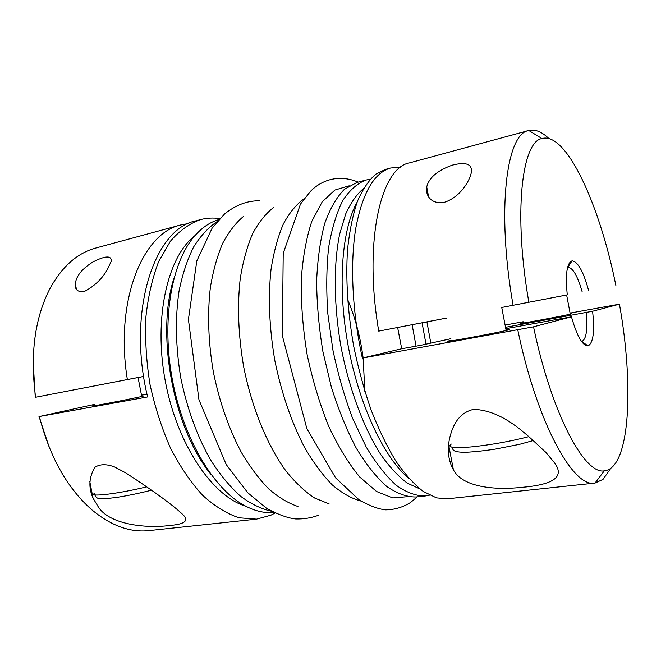 <?xml version="1.0" encoding="UTF-8"?>
<svg xmlns="http://www.w3.org/2000/svg" width="661" height="661" viewBox="0 0 661 661"><rect width="100%" height="100%" fill="white"/><g stroke="black" fill="none" stroke-linecap="round" stroke-linejoin="round"><path stroke-width="0.99" d="M506.029 329.889C509.788 329.335 510.556 329.36 508.326 329.955L508.012 330.037C496.989 332.937 436.326 344.001 449.017 340.82L451.174 340.291M505.797 328.682L571.459 316.817L533.534 326.815L362.352 358.088L401.706 348.752L397.625 327.492M401.706 348.752L420.768 345.315L450.868 338.705M94.721 405.284L92.846 405.755C84.691 407.911 138.223 397.616 143.569 395.989L141.661 396.079M141.479 395.171L146.982 394.163M219.774 218.626C213.181 217.618 206.695 217.965 200.316 219.659L195.871 220.865C154.302 228.731 126.664 311.653 147.618 396.93L39.354 416.513L94.548 404.375M39.354 416.513C49.856 457.205 67.339 488.305 91.805 509.805C111.007 525.71 130.027 532.65 148.849 530.618L256.542 519.141L270.911 515.192L275.059 513.052M38.966 416.347L49.41 447.836M200.316 219.659C189.451 223.55 179.462 230.747 170.364 241.257L158.731 261.384C152.435 277.637 148.147 296.194 145.891 317.049C144.949 338.82 146.296 361.187 149.94 384.14C154.872 406.854 161.722 428.188 170.505 448.125C180.172 466.749 190.897 482.489 202.663 495.345C214.734 506.276 226.855 513.754 239.034 517.786L256.542 519.141M98.547 507.318C109.586 524.264 145.263 528.742 170.051 525.445C183.799 524.313 188.492 521.141 184.146 515.935C175.529 506.739 150.361 488.818 125.722 472.871L114.568 466.963C106.611 463.915 100.084 464.005 94.977 467.228C88.954 477.044 88.293 487.339 93.011 498.113L98.547 507.318M218.89 219.576C209.355 222.327 200.696 228.483 192.913 238.043C170.968 265.02 161.524 322.105 172.397 379.926C183.237 437.747 212.743 487.521 242.984 504.698C253.7 510.788 264.003 513.382 273.894 512.49M217.163 221.559C208.413 227.409 200.564 235.894 193.599 247.007C187.311 259.566 182.453 274.274 179.032 291.146C175.041 318.238 175.652 347.298 180.866 378.332C187.27 409.142 197.234 436.45 210.776 460.254C220.088 474.73 229.954 486.678 240.364 496.097C250.891 503.93 261.285 508.987 271.555 511.267M188.583 223.509L180.883 224.938C142.561 232.953 114.568 301.276 127.358 379.563L143.635 376.431M450.29 462.94L451.513 459.94M450.414 463.32L451.612 460.428M523.338 322.634L521.496 323.08C512.349 325.352 564.544 315.743 571.988 313.76L570.212 313.777M505.533 327.302L592.587 311.248L619.431 304.176L570.088 313.099M523.165 321.742L505.103 325.072M571.459 316.817C576.987 336.185 582.506 345.885 588.001 345.901C593.264 343.183 594.793 331.632 592.587 311.248M581.54 341.506L581.754 341.481C586.332 339.341 587.786 329.699 586.125 312.537M566.634 295.004L501.74 307.472L566.634 294.988L570.286 314.165M446.91 317.999L378.728 331.12C363.41 241.678 380.728 167.795 409.333 162.928L528.792 130.506C535.08 129.027 541.764 131.696 548.845 138.513M513.076 305.233C496.328 209.81 506.45 133.373 528.717 130.523M426.675 187.203L426.717 186.964C428.89 177.751 437.425 170.472 452.306 165.134C466.608 161.54 472.888 164.259 471.144 173.298C469.252 181.544 460.048 197.226 444.506 202.258C430.642 204.803 425.37 194.78 426.675 187.203M528.833 302.201C513.291 213.305 521.777 141.735 541.913 138.529C566.651 131.432 599.957 205.852 615.878 285.511M501.732 307.439C503.327 307.134 503.335 307.134 501.732 307.439L506.136 330.483M378.728 331.12L446.91 318.024M588.678 290.724C583.366 271.382 577.821 261.434 572.029 260.872C566.832 262.979 565.246 274.29 567.27 294.831M582.209 291.972C577.557 275.786 572.765 267.548 567.816 267.267L567.609 267.317M429.493 495.172L425.205 495.998C416.025 496.031 406.341 492.453 396.162 485.248C385.875 475.903 375.845 463.072 366.07 446.753L352.602 418.314C344.53 396.873 337.945 374.035 332.855 349.793L327.806 313.554C326.195 289.741 326.468 267.688 328.641 247.396C331.83 228.64 336.523 213.049 342.72 200.605C349.595 190.203 357.312 183.353 365.88 180.056L370.185 179.263M365.88 180.056L356.915 182.469L344.34 189.36C336.606 197.242 330.07 208.579 324.733 223.368C320.271 240.009 317.561 259.211 316.627 280.975C316.809 303.787 318.908 327.352 322.923 351.66L331.351 387.082C338.498 409.737 346.794 430.08 356.238 448.1C366.078 464.319 376.192 477.077 386.586 486.356C396.873 493.511 406.672 497.055 415.976 496.998L425.205 495.998M610.781 468.343L603.022 479.382L594.999 483.084L447.142 498.832L436.475 497.882L423.288 491.478C414.158 484.397 405.061 474.334 395.98 461.295C387.073 446.638 378.819 429.633 371.201 410.283C364.137 389.883 358.279 368.417 353.627 345.893C347.636 311.298 345.612 279.124 347.546 249.379C349.537 230.912 352.834 214.891 357.427 201.316C362.649 189.368 368.747 180.329 375.704 174.215L385.297 169.456L390.692 167.985C374.184 172.67 362.55 192.723 355.8 228.152C349.966 263.276 352.164 311.736 362.352 358.088M594.917 483.092C573.442 488.289 537.071 423.172 517.794 329.971M400.558 167.291L390.692 167.985M545.804 452.306C530.048 438.243 505.078 410.291 473.582 409.366C457.106 413.15 452 428.154 449.422 439.069C447.175 450.86 448.505 461.122 453.413 469.847C461.832 485.992 490.693 490.528 521.058 487.438C551.621 484.893 565.849 477.771 554.29 462.535L545.804 452.306M619.431 304.176C634.039 385.123 630.255 468.434 604.311 470.839C584.671 474.97 551.514 413.629 533.534 326.815M426.907 321.874L430.782 342.919M127.358 379.563L35.256 397.319L138.058 377.522L141.735 396.451M180.883 224.938L95.795 248.032C77.511 252.973 62.308 266.333 50.186 288.122C34.76 317.933 29.894 354.304 35.595 397.244M107.413 269.473C102.001 279.033 94.143 286.461 83.823 291.749C77.527 292.112 74.693 289.444 75.329 283.726C76.213 275.976 82.096 268.713 92.994 261.938C105.471 255.625 111.569 255.369 111.279 261.186L107.413 269.473M33.149 361.245L35.256 397.319M138.058 377.538L143.635 376.464M174.017 278.05C155.616 333.987 173.43 428.824 210.867 474.276M194.937 235.63C167.605 256.699 153.311 317.784 165.308 381.257C177.156 444.754 212.627 496.494 245.743 506.219M528.899 436.64C510.011 441.49 490.702 444.927 470.971 446.952C453.289 448.348 446.729 447.39 451.298 444.068M419.859 488.942L407.201 483.075C398.476 476.531 389.792 467.22 381.157 455.14C364.153 428.84 349.479 390.081 341.266 348.215C333.731 306.225 333.351 264.78 339.663 234.11L345.72 213.9C350.809 202.737 356.717 194.293 363.459 188.567M408.87 478.424C384.52 458.445 359.477 406.209 348.355 346.885C337.201 287.568 341.588 229.805 357.031 202.357M146.734 486.843C118.476 493.784 87.83 497.444 94.548 493.288M349.165 185.815L334.904 190.038L322.171 201.886L311.818 221.336C306.307 237.902 302.771 257.509 301.226 280.148C300.962 304.06 302.936 328.881 307.134 354.627C312.562 380.133 319.726 403.987 328.641 426.171C338.3 446.712 348.702 463.7 359.848 477.135L376.555 491.511L392.708 497.931L407.54 496.692M304.25 198.589C296.401 204.282 289.427 212.768 283.321 224.046C277.86 236.869 273.753 252.023 271.027 269.506C268.019 297.665 269.291 328.054 274.86 360.683C281.512 393.113 291.344 421.9 304.357 447.051C313.248 462.345 322.56 474.978 332.309 484.951C342.092 493.246 351.669 498.625 361.046 501.079M273.48 207.562C265.639 213.701 258.666 222.443 252.568 233.804C247.115 246.578 243.008 261.5 240.24 278.545C237.167 305.886 238.299 335.226 243.628 366.549C251.709 407.44 267.201 445.15 285.792 470.781C295.285 482.571 304.936 491.668 314.743 498.088L329.112 503.88M243.512 216.403C235.704 222.922 228.764 231.879 222.699 243.265C217.279 255.964 213.173 270.63 210.396 287.254C207.281 313.801 208.281 342.125 213.396 372.226C219.551 402.136 228.888 428.89 241.422 452.496C250.04 466.98 259.186 479.159 268.845 489.033C278.628 497.444 288.345 503.269 297.987 506.516M416.075 346.281L412.109 324.716M364.872 391.543L363.129 357.948M363.129 357.907C360.41 337.143 355.213 317.602 347.546 299.284M93.011 498.113L89.805 481.654M581.754 341.481L588.001 345.901M541.913 138.529L528.792 130.506M567.816 267.267L572.029 260.872M426.717 186.964L428.592 196.796M533.41 440.499L519.662 444.299L495.519 449.067C482.117 451.174 469.219 452.306 463.972 452.281C450.695 452.017 453.677 448.968 451.744 447.158M604.311 470.839L594.999 483.084M453.413 469.847L448.588 444.679M151.485 490.206C139.347 493.263 127.887 495.643 117.096 497.345C105.454 498.848 99.224 499.212 98.415 498.419C96.77 498.055 95.564 496.857 94.804 494.825M358.188 182.122C341.332 175.066 323.783 177.974 310.546 191.26L300.474 204.092L283.214 253.345L282.346 335.681L306.853 428.65L335.631 477.911L359.014 499.774C368.747 505.467 377.514 508.838 385.322 509.879C394.452 509.796 402.863 507.326 410.572 502.467L417.281 496.857M259.756 200.82C247.627 200.523 235.911 204.902 224.6 213.941L212.074 228.235L196.796 260.979L188.41 319.478L198.953 399.748L226.236 464.576L247.792 492.792L266.804 508.474C278.322 514.655 287.956 518.15 295.707 518.959C303.969 519.166 311.653 517.894 318.767 515.142M422.057 322.799L425.981 344.067M75.329 283.726L76.403 289.212"/></g></svg>
